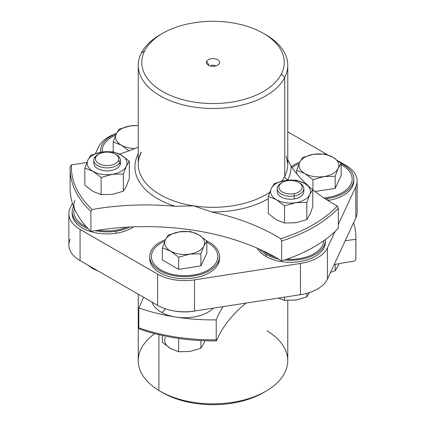 <?xml version="1.0" encoding="UTF-8"?>
<svg xmlns="http://www.w3.org/2000/svg" width="426" height="426" viewBox="0 0 426 426"><rect width="100%" height="100%" fill="white"/><g stroke="black" fill="none" stroke-linecap="round" stroke-linejoin="round"><path stroke-width="0.64" d="M297.412 295.138A34.889 20.144 0 0 0 302.375 294.339A34.889 20.144 180 0 1 297.412 295.138M300.426 294.675A38.212 22.061 0 0 0 327.445 279.073L355.822 217.926L327.445 279.073A38.212 22.061 180 0 1 300.426 294.675L300.426 263.476A38.212 22.061 0 0 0 327.445 247.873L327.445 279.073L327.445 247.873L335.065 231.456L327.445 247.873A38.212 22.061 180 0 1 300.426 263.476L300.426 294.675L194.512 311.06L300.426 294.675M70.178 239.274A38.212 22.061 0 0 0 80.067 260.584L157.599 305.346A38.212 22.061 0 0 0 194.512 311.06A38.212 22.061 180 0 1 157.599 305.346L80.067 260.584A38.212 22.061 180 0 1 68.874 244.982L68.874 213.783A38.212 22.061 0 0 0 80.067 229.385L80.067 260.584L80.067 229.385L157.599 274.147L157.599 305.346L157.599 274.147A38.212 22.061 0 0 0 194.512 279.861L194.512 311.06L194.512 279.861L300.426 263.476L194.512 279.861A38.212 22.061 180 0 1 157.599 274.147L80.067 229.385A38.212 22.061 180 0 1 70.178 208.074A38.212 22.061 0 0 0 68.874 213.783M338.308 224.47L355.822 186.726L355.822 217.926L355.822 186.726A38.212 22.061 0 0 0 357.126 181.018A38.212 22.061 0 0 0 345.933 165.416L338.462 161.103L345.933 165.416A38.212 22.061 180 0 1 355.822 186.726L338.308 224.47M357.126 181.018L357.126 212.217A38.212 22.061 180 0 1 355.822 217.926M327.557 154.808L287.763 131.831L327.557 154.808M116.479 133.492A38.212 22.061 0 0 0 98.555 146.927L95.467 153.584L98.555 146.927A38.212 22.061 180 0 1 116.479 133.492M72.404 203.271L70.178 208.074L72.404 203.271M195.768 310.863A34.889 20.144 180 0 1 172.78 310.724A34.889 20.144 0 0 0 195.768 310.863M265.867 256.409A34.889 20.144 0 0 0 304.691 260.574A34.889 20.144 0 0 0 325.379 241.148A34.889 20.144 180 0 1 325.421 242.165A34.889 20.144 180 0 1 303.887 260.776A34.889 20.144 180 0 1 265.867 256.409L265.867 254.381A34.889 20.144 0 0 0 278.577 259.061A34.889 20.144 180 0 1 265.867 254.381L265.867 256.409A34.889 20.144 180 0 1 257.245 248.193A34.889 20.144 0 0 0 265.867 256.409M353.804 178.989A34.889 20.144 0 0 0 341.151 163.467A34.889 20.144 180 0 1 353 183.276A34.889 20.144 180 0 1 327.945 198.441A34.889 20.144 0 0 0 353.804 178.989L353.804 181.018A34.889 20.144 180 0 1 327.945 200.47L327.945 198.441A34.889 20.144 180 0 1 325.256 198.793A34.889 20.144 0 0 0 327.945 198.441L327.945 200.47A34.889 20.144 180 0 1 327.887 200.481A34.889 20.144 0 0 0 327.945 200.47A34.889 20.144 0 0 0 353.756 180.001M100.621 151.624A34.889 20.144 0 0 0 100.584 152.3M72.244 212.771A34.889 20.144 0 0 0 116.117 233.24A34.889 20.144 0 0 0 133.626 226.861A34.889 20.144 180 0 1 116.117 233.24L116.117 231.211A34.889 20.144 0 0 0 129.845 227.026A34.889 20.144 180 0 1 116.117 231.211L116.117 233.24A34.889 20.144 180 0 1 72.196 213.783L72.196 211.759A34.889 20.144 0 0 0 88.123 228.666A34.889 20.144 180 0 1 73.48 206.354A34.889 20.144 0 0 0 72.196 211.759M149.776 257.533A34.889 20.144 0 0 0 179.197 278.444A34.889 20.144 0 0 0 218.32 263.763A34.889 20.144 0 0 0 219.465 257.533M284.557 259.982A34.889 20.144 0 0 0 325.421 240.136A34.889 20.144 0 0 0 325.405 239.503A34.889 20.144 180 0 1 284.557 259.982M259.285 249.093A34.889 20.144 0 0 0 265.867 254.381A34.889 20.144 180 0 1 259.285 249.093M299.797 162.136A34.889 20.144 0 0 0 291.379 166.614A34.889 20.144 180 0 1 299.797 162.136M116.351 133.759A34.889 20.144 0 0 0 100.579 150.607A34.889 20.144 0 0 0 100.696 152.279A34.889 20.144 180 0 1 116.351 133.759M95.168 230.69A34.889 20.144 0 0 0 116.117 231.211A34.889 20.144 180 0 1 95.168 230.69M219.507 256.521L219.507 258.55A34.889 20.144 180 0 1 218.32 263.763L218.32 261.734A34.889 20.144 0 0 0 219.507 256.521A34.889 20.144 0 0 0 206.855 240.999A34.889 20.144 180 0 1 218.32 261.734L218.32 263.763A34.889 20.144 180 0 1 180.065 278.519A34.889 20.144 180 0 1 149.734 258.55L149.734 256.521A34.889 20.144 0 0 0 180.065 276.49A34.889 20.144 0 0 0 218.32 261.734A34.889 20.144 180 0 1 175.592 275.979A34.889 20.144 180 0 1 150.921 251.308A34.889 20.144 0 0 0 149.734 256.521M165.506 239.673A34.889 20.144 0 0 0 150.921 251.308A34.889 20.144 180 0 1 165.506 239.673M262.815 250.717A33.228 19.186 0 0 0 275.393 257.213A33.228 19.186 180 0 1 262.815 250.717M286.842 259.2A33.228 19.186 0 0 0 299.888 258.545A33.228 19.186 0 0 0 323.749 240.701A33.228 19.186 180 0 1 299.888 258.545A33.228 19.186 180 0 1 286.842 259.2M323.973 197.946A33.228 19.186 0 0 0 351.205 183.515A33.228 19.186 0 0 0 352.142 178.984A33.228 19.186 180 0 1 352.142 178.989A33.228 19.186 180 0 1 351.205 183.515A33.228 19.186 180 0 1 323.973 197.946M102.24 150.607A33.228 19.186 0 0 0 102.325 152.007A33.228 19.186 180 0 1 102.24 150.607L102.24 150.602A33.228 19.186 0 0 0 102.331 152.007A33.228 19.186 180 0 1 115.707 135.175A33.228 19.186 0 0 0 102.24 150.602M73.858 211.754A33.228 19.186 0 0 0 86.324 226.733A33.228 19.186 180 0 1 73.858 211.759A33.228 19.186 180 0 1 73.858 211.754A33.228 19.186 0 0 0 86.313 226.723A33.228 19.186 180 0 1 74.342 208.484A33.228 19.186 0 0 0 73.858 211.749L73.858 211.749M98.092 230.226A33.228 19.186 0 0 0 126.826 227.186A33.228 19.186 180 0 1 98.092 230.226M151.395 256.516A33.228 19.186 0 0 0 161.688 270.404A33.228 19.186 0 0 0 197.701 274.158A33.228 19.186 0 0 0 217.846 256.516A33.228 19.186 180 0 1 217.846 256.521A33.228 19.186 180 0 1 197.696 274.158A33.228 19.186 180 0 1 161.688 270.404A33.228 19.186 180 0 1 151.395 256.521A33.228 19.186 180 0 1 151.395 256.516A33.228 19.186 0 0 0 161.688 270.393L161.688 270.393A33.228 19.186 0 0 0 197.696 274.147A33.228 19.186 0 0 0 217.846 256.516A33.228 19.186 0 0 0 207.553 242.634A33.228 19.186 0 0 0 206.855 242.261A33.228 19.186 180 0 1 207.553 242.634A33.228 19.186 180 0 1 208.665 269.754A33.228 19.186 180 0 1 161.688 270.393A33.228 19.186 180 0 1 164.862 241.089A33.228 19.186 0 0 0 151.395 256.516L151.395 256.521M262.831 250.722A33.228 19.186 0 0 0 275.366 257.197A33.228 19.186 180 0 1 262.831 250.722M286.858 259.194A33.228 19.186 0 0 0 299.888 258.539L299.888 258.539A33.228 19.186 0 0 0 323.744 240.701A33.228 19.186 180 0 1 299.888 258.539A33.228 19.186 180 0 1 286.858 259.194M323.962 197.941A33.228 19.186 0 0 0 351.205 183.505L351.205 183.505A33.228 19.186 0 0 0 352.142 178.979A33.228 19.186 0 0 0 341.151 164.724A33.228 19.186 180 0 1 351.205 183.505A33.228 19.186 180 0 1 323.962 197.941M299.158 163.557A33.228 19.186 0 0 0 292.092 167.658A33.228 19.186 180 0 1 299.158 163.557M98.113 230.221A33.228 19.186 0 0 0 126.81 227.191A33.228 19.186 180 0 1 98.113 230.221M165.277 308.775A8.307 4.681 -61.2 0 1 161.688 312.444A33.228 19.186 180 0 1 151.96 302.093A33.228 19.186 0 0 0 161.688 312.444A8.307 4.681 118.8 0 0 165.277 308.775M213.421 308.131A33.228 19.186 180 0 1 176.023 317.093A33.228 19.186 180 0 1 161.688 312.444A33.228 19.186 0 0 0 176.023 317.093A33.228 19.186 0 0 0 213.421 308.131M303.482 252.421L309.798 249.253L303.482 252.421M315.048 191.498L335.193 188.377L341.151 175.539L341.151 163.43L333.01 157.279A19.937 11.513 180 0 1 338.287 168.132A19.937 11.513 180 0 1 338.169 168.392A19.937 11.513 180 0 1 324.074 176.534L335.193 176.268L335.193 188.377L315.048 191.498M178.664 269.354L200.896 265.915L206.855 253.076L206.855 240.962L198.718 234.811L190.576 231.563L179.463 231.829L168.345 235.003L165.363 239.971L162.386 247.841L162.386 259.956L178.664 269.354L178.664 257.24L189.783 254.066A19.937 11.513 180 0 1 170.858 251.276A19.937 11.513 180 0 1 170.522 251.09A19.937 11.513 180 0 1 165.363 239.971L168.345 235.003L179.463 231.829L190.576 231.563L198.383 234.619A19.937 11.513 0 0 0 179.463 231.829A19.937 11.513 0 0 0 165.363 239.971A19.937 11.513 180 0 1 179.463 231.829A19.937 11.513 180 0 1 198.383 234.619L198.718 234.811A19.937 11.513 0 0 0 198.383 234.619L198.383 234.619A19.937 11.513 180 0 1 198.718 234.811L206.855 240.962L203.878 245.93A19.937 11.513 0 0 0 198.718 234.811A19.937 11.513 180 0 1 203.878 245.93L206.855 240.962L206.855 253.076L200.896 265.915L200.896 253.8L203.878 245.93A19.937 11.513 180 0 1 189.783 254.066A19.937 11.513 0 0 0 203.878 245.93L200.896 253.8L189.783 254.066L200.896 253.8L200.896 265.915L178.664 269.354L162.386 259.956L162.386 247.841L170.858 251.281L178.664 257.24L178.664 269.354M353.596 222.729A142.875 82.49 180 0 1 355.843 239.268A185.241 106.947 0 0 0 345.177 240.86A185.241 106.947 180 0 1 355.843 239.268A142.875 82.49 0 0 0 355.875 237.415A142.875 82.49 0 0 0 353.596 222.729M222.99 306.651A185.241 106.947 0 0 0 216.206 319.883A142.875 82.49 180 0 1 176.023 317.093A142.875 82.49 180 0 1 138.807 307.913A185.241 106.947 0 0 0 143.509 297.215A185.241 106.947 180 0 1 138.807 307.913A142.875 82.49 0 0 0 176.023 317.093A142.875 82.49 0 0 0 216.206 319.883A185.241 106.947 180 0 1 222.99 306.651M74.795 200.444A33.228 19.186 0 0 0 74.992 209.933A142.875 82.49 0 0 0 90.898 231.419A185.241 106.947 180 0 1 159.995 226.951A185.241 106.947 180 0 1 225.673 237.112A185.241 106.947 180 0 1 281.645 260.93A142.875 82.49 0 0 0 314.031 246.91A142.875 82.49 0 0 0 338.308 228.214L338.308 208.271L337.365 206.003A185.241 106.947 180 0 1 312.769 189.671A185.241 106.947 0 0 0 337.365 206.003L338.308 208.271L338.308 228.214A142.875 82.49 180 0 1 314.031 246.91A142.875 82.49 180 0 1 281.645 260.93L281.645 240.988A142.875 82.49 0 0 0 338.308 208.271A142.875 82.49 180 0 1 281.645 240.988L281.645 260.93A185.241 106.947 0 0 0 225.673 237.112A185.241 106.947 0 0 0 159.995 226.951A185.241 106.947 0 0 0 90.898 231.419L90.898 211.477L92.128 209.496A185.241 106.947 180 0 1 175.049 206.28L193.649 205.859L211.749 211.956A185.241 106.947 180 0 1 280.766 238.682L281.645 240.988L280.766 238.682A141.629 81.771 0 0 0 337.365 206.003A141.629 81.771 180 0 1 280.766 238.682A185.241 106.947 0 0 0 211.749 211.956A78.086 45.081 0 0 0 268.3 198.708A78.086 45.081 180 0 1 211.749 211.956L193.649 205.859L175.049 206.28A185.241 106.947 0 0 0 92.128 209.496L90.898 211.477L90.898 231.419A142.875 82.49 180 0 1 74.992 209.933A33.228 19.186 180 0 1 74.795 200.444M355.875 237.415L355.875 257.357A142.875 82.49 180 0 1 355.843 259.21L355.843 239.268L355.843 259.21L354.586 261.138A185.241 106.947 0 0 0 334.144 264.631A185.241 106.947 180 0 1 354.586 261.138L355.843 259.21M216.206 339.826L216.206 319.883L216.206 339.826A142.875 82.49 180 0 1 138.807 327.855L138.807 307.913L138.807 327.855L139.18 328.904L138.807 327.855A142.875 82.49 0 0 0 216.206 339.826L216.493 340.864L216.206 339.826M246.153 303.067A185.241 106.947 0 0 0 216.493 340.864A141.629 81.771 180 0 1 139.18 328.904A141.629 81.771 0 0 0 216.493 340.864A185.241 106.947 180 0 1 246.153 303.067M70.157 186.732A142.875 82.49 0 0 0 74.992 209.933A142.875 82.49 180 0 1 70.125 188.585L70.125 168.643A142.875 82.49 0 0 0 90.898 211.477A142.875 82.49 180 0 1 70.157 166.79A142.875 82.49 0 0 0 70.125 168.643M291.075 166.156L287.763 159.718L291.075 166.156A185.241 106.947 0 0 0 308.424 185.949A185.241 106.947 180 0 1 291.075 166.156A78.086 45.081 180 0 1 287.928 179.57A78.086 45.081 0 0 0 291.075 166.156M71.414 164.862L70.157 166.79L71.414 164.862A141.629 81.771 0 0 0 92.128 209.496A141.629 81.771 180 0 1 71.414 164.862A185.241 106.947 0 0 0 86.904 162.354A185.241 106.947 180 0 1 71.414 164.862M138.237 147.172A185.241 106.947 180 0 1 119.445 154.116A185.241 106.947 0 0 0 138.237 147.172M287.763 300.543L287.763 360.694A74.763 43.164 180 0 1 240.791 400.765A74.763 43.164 180 0 1 158.903 390.488L158.903 334.692L158.903 390.488A74.763 43.164 180 0 1 138.237 360.694L138.237 294.169M287.614 180.166A78.086 45.081 0 0 0 287.928 179.57A3.323 2.604 26.9 0 1 284.738 176.316A74.763 43.164 0 0 0 287.763 164.164A74.763 43.164 180 0 1 284.738 176.316A3.323 2.604 -153.1 0 0 287.928 179.57A78.086 45.081 180 0 1 287.614 180.166M309.793 214.624A19.937 11.513 0 0 0 309.793 214.619A19.937 11.513 0 0 0 309.793 214.624L312.769 206.748L312.769 189.581L304.633 183.43L296.491 180.182L285.372 180.448L274.259 183.622L271.277 188.59L268.3 196.461L268.3 213.628L276.437 219.784A19.937 11.513 0 0 0 276.453 219.789A19.937 11.513 180 0 1 276.421 219.773A19.937 11.513 0 0 0 276.437 219.784L268.3 213.628L268.3 196.461L276.437 199.703L284.573 205.859L284.573 223.027L276.437 219.784L284.573 223.027L295.692 222.761A19.937 11.513 0 0 0 296.145 222.686L284.573 223.027L284.573 205.859L295.692 202.685A19.937 11.513 180 0 1 276.437 199.703L268.3 196.461L271.277 188.59L274.259 183.622L285.372 180.448L296.491 180.182L304.633 183.43A19.937 11.513 0 0 0 285.372 180.448A19.937 11.513 0 0 0 284.919 180.523L284.919 180.523A19.937 11.513 0 0 0 271.277 188.59A19.937 11.513 0 0 0 276.437 199.703A19.937 11.513 180 0 1 271.277 188.59A19.937 11.513 180 0 1 284.919 180.523A19.937 11.513 180 0 1 285.372 180.448A19.937 11.513 180 0 1 304.633 183.43L312.769 189.581L312.769 206.748L309.793 214.624A19.937 11.513 180 0 1 309.793 214.624L306.811 219.587L306.811 202.419L309.793 194.544L312.769 189.581L309.793 194.544A19.937 11.513 0 0 0 304.633 183.43A19.937 11.513 180 0 1 309.793 194.544A19.937 11.513 180 0 1 296.145 202.611A19.937 11.513 180 0 1 295.692 202.685L306.811 202.419L306.811 219.587L296.15 222.686L306.811 219.587L309.793 214.624A19.937 11.513 180 0 1 309.787 214.629M138.072 154.185A78.086 45.081 0 0 0 175.049 206.28A78.086 45.081 180 0 1 138.072 154.185A3.323 2.604 -153.1 0 0 138.237 154.212A3.323 2.604 26.9 0 1 138.072 154.185A78.086 45.081 180 0 1 138.237 153.866A78.086 45.081 0 0 0 138.072 154.185M126.341 186.242A19.937 11.513 0 0 0 126.458 185.981A19.937 11.513 180 0 1 126.341 186.242L129.323 178.372L126.341 186.242L123.364 191.21L123.364 174.037L126.341 166.167L129.323 161.204L129.323 178.372L129.323 161.204L121.181 155.048L113.044 151.805L121.181 155.048L129.323 161.204L126.341 166.167L123.364 174.037L123.364 191.21L126.341 186.242M112.246 194.384A19.937 11.513 0 0 0 112.283 194.378A19.937 11.513 180 0 1 112.246 194.384L123.364 191.21L112.246 194.384L101.127 194.65L101.127 177.477L112.246 174.303L123.364 174.037L112.246 174.303A19.937 11.513 0 0 0 126.341 166.167A19.937 11.513 0 0 0 126.458 165.906L126.458 165.906A19.937 11.513 0 0 0 121.181 155.048A19.937 11.513 0 0 0 101.926 152.071L113.044 151.805L101.926 152.071L90.807 155.245L101.926 152.071A19.937 11.513 180 0 1 121.181 155.048A19.937 11.513 180 0 1 126.458 165.906A19.937 11.513 180 0 1 126.341 166.167A19.937 11.513 180 0 1 112.246 174.303L101.127 177.477L101.127 194.65L112.246 194.384A19.937 11.513 180 0 1 112.208 194.389A19.937 11.513 0 0 0 112.246 194.384M92.99 191.402A19.937 11.513 0 0 0 93.006 191.412L101.127 194.65L92.99 191.402A19.937 11.513 180 0 1 92.99 191.402L84.849 185.251L84.849 168.084L92.99 171.327L101.127 177.477L92.99 171.327A19.937 11.513 0 0 0 112.246 174.303A19.937 11.513 180 0 1 92.99 171.327A19.937 11.513 180 0 1 87.713 160.474A19.937 11.513 180 0 1 87.831 160.208A19.937 11.513 180 0 1 101.926 152.071A19.937 11.513 0 0 0 87.831 160.208L90.807 155.245L87.831 160.208L84.849 168.084L84.849 185.251L92.99 191.402A19.937 11.513 180 0 1 92.974 191.391A19.937 11.513 0 0 0 92.99 191.402M141.262 152.013A74.763 43.164 0 0 0 138.237 164.164A74.763 43.164 0 0 0 193.649 205.859A74.763 43.164 0 0 0 269.759 192.259A74.763 43.164 180 0 1 193.649 205.859A74.763 43.164 180 0 1 138.237 164.164C138.232 160.41 139.169 156.683 141.038 152.977M161.411 34.064A74.763 43.164 0 0 0 141.262 53.154A74.763 43.164 0 0 0 138.237 65.306A74.763 43.164 0 0 0 202.366 108.028A74.763 43.164 0 0 0 284.738 77.457L284.738 176.316A74.763 43.164 180 0 1 281.703 181.183A74.763 43.164 0 0 0 284.738 176.316L284.738 77.457A74.763 43.164 0 0 0 287.763 65.306A74.763 43.164 0 0 0 264.589 34.064M154.734 333.649A74.763 43.164 0 0 0 158.903 390.488A74.763 43.164 0 0 0 160.133 391.217A74.763 43.164 0 0 0 265.867 391.217A74.763 43.164 0 0 0 267.097 330.901M265.867 391.217L263.375 392.655A71.238 41.13 180 0 1 162.625 392.655L160.133 391.217M161.454 391.957A71.238 41.13 0 0 0 264.589 391.936M263.375 33.345L265.867 34.783A74.763 43.164 180 0 1 284.738 77.457A74.763 43.164 180 0 1 191.95 106.724A74.763 43.164 180 0 1 141.262 53.154A74.763 43.164 180 0 1 160.133 34.783L162.625 33.345A71.238 41.13 0 0 0 144.643 50.848L141.262 53.154L144.643 50.848A71.238 41.13 0 0 0 192.946 101.894A71.238 41.13 0 0 0 281.357 74.007A71.238 41.13 0 0 0 263.375 33.345A71.238 41.13 0 0 0 162.625 33.345M284.738 77.457L281.357 74.007L284.738 77.457M281.357 74.007A71.238 41.13 180 0 1 192.946 101.894A71.238 41.13 180 0 1 144.643 50.848A71.238 41.13 180 0 1 233.054 22.961A71.238 41.13 180 0 1 281.357 74.007M219.374 63.506A6.646 3.839 0 0 0 214.869 58.745A6.646 3.839 0 0 0 206.626 61.349A6.646 3.839 0 0 0 211.131 66.11A6.646 3.839 0 0 0 219.374 63.506L218.671 64.427L219.374 63.506A6.646 3.839 180 0 1 219.065 63.996A6.646 3.839 180 0 1 213 66.264A6.646 3.839 180 0 1 206.935 63.996A6.646 3.839 180 0 1 206.626 61.349A6.646 3.839 180 0 1 214.869 58.745A6.646 3.839 180 0 1 219.374 63.506M209.193 65.572L206.626 61.349L209.193 65.572M215.625 65.95A3.323 1.917 0 0 0 210.375 65.95A3.323 1.917 180 0 1 215.625 65.95M284.573 300.346L278.3 298.093L284.573 300.346L295.692 300.08A19.937 11.513 0 0 0 296.145 300.01L284.573 300.346L284.573 297.124L284.573 300.346M309.521 292.508L306.811 296.906L306.811 293.322L306.811 296.906L296.15 300.01A19.937 11.513 180 0 1 295.692 300.08L306.811 296.906L309.521 292.508M296.677 170.309L296.677 173.744L296.677 170.309L304.819 173.552L312.956 179.708L312.956 189.826L312.956 179.708L324.074 176.534L312.956 179.708L304.819 173.552L296.677 170.309L299.537 162.7L296.677 170.309M299.659 162.439L299.537 162.7A19.937 11.513 0 0 0 304.819 173.552A19.937 11.513 0 0 0 324.074 176.534A19.937 11.513 180 0 1 304.819 173.552A19.937 11.513 180 0 1 299.542 162.7L299.659 162.439A19.937 11.513 0 0 0 299.542 162.7L299.537 162.7A19.937 11.513 180 0 1 299.659 162.439L302.636 157.471L299.659 162.439A19.937 11.513 180 0 1 313.754 154.297A19.937 11.513 0 0 0 299.659 162.439M302.636 157.471L313.754 154.297L302.636 157.471M324.873 154.031L313.754 154.297A19.937 11.513 180 0 1 333.01 157.279A19.937 11.513 0 0 0 313.754 154.297L324.873 154.031L333.01 157.279L324.873 154.031M341.151 175.539L335.193 188.377L335.193 176.268L338.169 168.392L341.151 163.43L341.151 175.539M335.193 176.268L324.074 176.534A19.937 11.513 0 0 0 338.169 168.392L335.193 176.268M338.292 168.137L338.169 168.392A19.937 11.513 0 0 0 338.287 168.132L338.292 168.137A19.937 11.513 0 0 0 333.01 157.279L341.151 163.43L338.287 168.132M335.193 264.418L335.193 270.755L330.533 272.416L335.193 270.755L338.169 265.792A19.937 11.513 0 0 0 338.287 265.526L335.193 270.755L335.193 264.418M339.096 263.646L338.292 265.526L339.096 263.646M338.169 265.792L338.292 265.526A19.937 11.513 180 0 1 338.169 265.792M128.956 150.831L121.367 145.175A19.937 11.513 0 0 0 134.904 148.541A19.937 11.513 180 0 1 121.367 145.175L128.956 150.831M113.231 141.933L121.367 145.175A19.937 11.513 180 0 1 116.207 134.057A19.937 11.513 180 0 1 129.855 125.989A19.937 11.513 180 0 1 130.308 125.92A19.937 11.513 180 0 1 138.237 125.638A19.937 11.513 0 0 0 130.308 125.92L119.189 129.094L116.207 134.057A19.937 11.513 0 0 0 121.367 145.175L113.231 141.933L116.207 134.057L113.231 141.933L113.231 151.848L113.231 141.933M138.237 125.457L130.308 125.92L138.237 125.457M129.85 125.989L130.308 125.92A19.937 11.513 0 0 0 129.855 125.989L129.85 125.989A19.937 11.513 0 0 0 116.207 134.057L119.189 129.094L129.855 125.989M162.386 247.841L165.363 239.971A19.937 11.513 0 0 0 170.522 251.09L162.386 247.841M170.858 251.281L170.522 251.09A19.937 11.513 0 0 0 170.858 251.276L170.858 251.281A19.937 11.513 0 0 0 189.783 254.066L178.664 257.24L170.858 251.276M200.896 348.292L200.896 340.592L200.896 348.292L189.783 351.466L178.664 351.732L178.664 338.452L178.664 351.732L170.522 348.484A19.937 11.513 0 0 0 170.858 348.676L178.664 351.732L189.783 351.466L200.896 348.292L203.878 343.324L200.896 348.292M204.97 340.757L203.878 343.324L204.97 340.757M162.386 335.491L162.386 342.334L170.522 348.484A19.937 11.513 180 0 1 165.363 337.365A19.937 11.513 0 0 0 170.522 348.484L162.386 342.334L162.386 335.491M170.522 348.484L170.858 348.676A19.937 11.513 180 0 1 170.522 348.484M277.496 190.076A13.291 7.673 0 0 0 294.275 198.931A13.291 7.673 0 0 0 303.573 190.076M295.692 202.685L284.573 205.859L276.437 199.703A19.937 11.513 0 0 0 295.692 202.685A19.937 11.513 0 0 0 296.145 202.611L296.145 202.611A19.937 11.513 0 0 0 309.793 194.544L306.811 202.419L295.692 202.685M298.759 182.477L299.931 183.159A13.291 7.673 180 0 1 294.275 195.944L293.807 193.67A11.63 6.715 0 0 0 298.759 182.477A11.63 6.715 0 0 0 287.262 180.784A11.63 6.715 0 0 0 282.31 182.477A11.63 6.715 0 0 0 280.532 190.651A11.63 6.715 0 0 0 293.807 193.67L294.275 195.944A13.291 7.673 0 0 0 303.823 188.585L303.823 191.567A13.291 7.673 180 0 1 294.275 198.931L294.275 195.944A13.291 7.673 180 0 1 279.105 192.499A13.291 7.673 180 0 1 281.133 183.159A13.291 7.673 180 0 1 281.762 182.818A13.291 7.673 0 0 0 277.241 188.585A13.291 7.673 0 0 0 294.275 195.944L294.275 198.931A13.291 7.673 180 0 1 277.241 191.567L277.241 188.585M303.823 188.585A13.291 7.673 0 0 0 299.308 182.818M295.692 222.761L296.15 222.686A19.937 11.513 180 0 1 295.692 222.761M287.262 180.784A11.63 6.715 180 0 1 301.693 185.337A11.63 6.715 180 0 1 293.807 193.67A11.63 6.715 180 0 1 279.376 189.117A11.63 6.715 180 0 1 287.262 180.784M92.99 268.721A19.937 11.513 0 0 0 93.006 268.731L98.443 271.192L92.99 268.721A19.937 11.513 180 0 1 92.99 268.721L87.538 264.897L92.99 268.721A19.937 11.513 180 0 1 92.974 268.715A19.937 11.513 0 0 0 92.99 268.721M94.05 161.694A13.291 7.673 0 0 0 104.226 170.682A13.291 7.673 0 0 0 120.004 165A13.291 7.673 0 0 0 120.121 161.694M92.99 171.327L84.849 168.084L87.713 160.474A19.937 11.513 0 0 0 92.99 171.327M87.708 160.474L87.831 160.208A19.937 11.513 0 0 0 87.713 160.474L87.708 160.474M98.315 154.436A13.291 7.673 0 0 0 94.173 158.392A13.291 7.673 0 0 0 93.795 160.203A13.291 7.673 0 0 0 105.51 167.823A13.291 7.673 0 0 0 120.004 162.013L120.004 165A13.291 7.673 180 0 1 105.51 170.805A13.291 7.673 180 0 1 93.795 163.19L93.795 160.203M120.377 160.203L120.377 163.19A13.291 7.673 180 0 1 120.004 165L120.004 162.013A13.291 7.673 0 0 0 120.377 160.203A13.291 7.673 0 0 0 115.856 154.436M94.173 158.392L95.786 157.263A11.63 6.715 0 0 0 104.343 165.373A11.63 6.715 0 0 0 118.385 160.432L120.004 162.013A13.291 7.673 180 0 1 103.949 167.658A13.291 7.673 180 0 1 94.173 158.392A13.291 7.673 180 0 1 97.687 154.776L98.864 154.1A11.63 6.715 0 0 0 95.786 157.263L94.173 158.392M115.308 154.1L116.484 154.776A13.291 7.673 180 0 1 120.004 162.013L118.385 160.432A11.63 6.715 0 0 0 115.308 154.1A11.63 6.715 0 0 0 98.864 154.1M118.385 160.432A11.63 6.715 180 0 1 104.343 165.373A11.63 6.715 180 0 1 95.786 157.263A11.63 6.715 180 0 1 109.828 152.322A11.63 6.715 180 0 1 118.385 160.432M325.421 242.165L325.421 240.136M100.579 152.636L100.579 150.607M286.24 155.884L287.763 164.164L287.763 65.306M138.237 164.164L138.237 65.306M282.31 182.477L281.133 183.159"/></g></svg>
